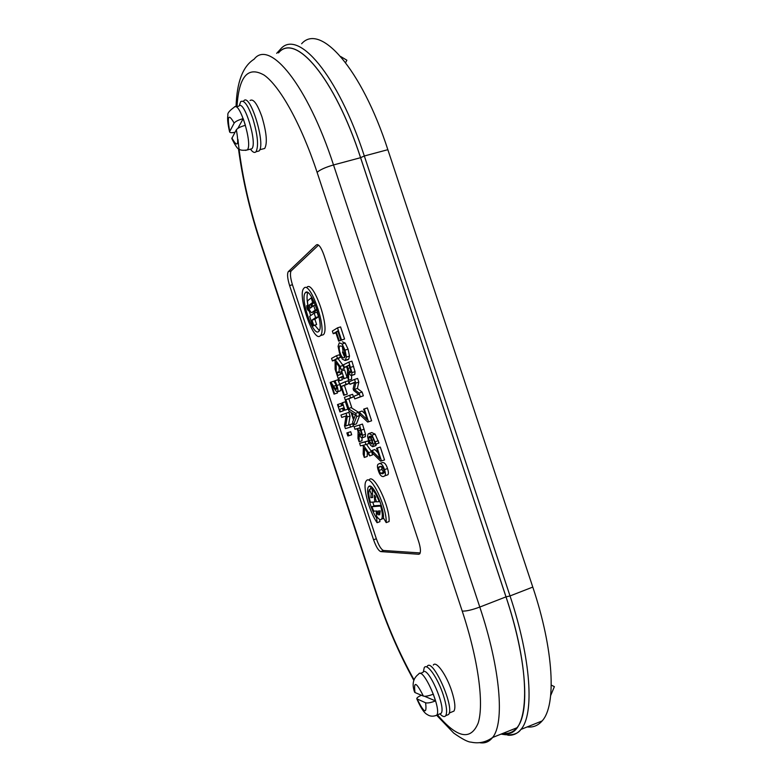 <?xml version="1.0" encoding="UTF-8"?>
<svg xmlns="http://www.w3.org/2000/svg" width="782" height="782" viewBox="0 0 782 782"><rect width="100%" height="100%" fill="white"/><g stroke="black" fill="none" stroke-linecap="round" stroke-linejoin="round"><path stroke-width="1.17" d="M377.755 517.733L376.689 518.124C370.6 509.581 365.458 489.894 368.537 486.785C371.821 481.096 384.148 506.599 383.483 517.967L386.191 522.611C387.11 507.459 370.609 473.335 366.25 480.959C362.154 485.143 368.987 511.262 377.08 522.699L376.689 518.124M370.961 486.59L370.512 489.082M372.721 502.112L374.031 505.954M376.162 511.057L376.826 512.435M379.729 519.424L379.915 521.672L377.08 522.699M369.114 479.962C373.522 472.318 390.062 506.404 389.084 521.555L386.191 522.611M374.989 497.323L376.494 501.849L379.202 501.663C376.914 495.759 374.598 491.741 372.252 489.62L372.731 497.508L370.815 497.665L371.206 493.774L369.436 489.464C368.332 491.624 368.645 495.896 370.394 502.269L374.744 501.976L374.334 495.133L375.731 497.264L374.989 497.323L375.634 497.098M376.338 501.399L374.744 501.976M372.721 489.454L372.31 488.457L369.436 489.464M372.476 493.325L371.206 493.774M372.701 496.99L370.815 497.665M373.591 489.151L372.252 489.62M379.915 501.409L379.202 501.663M380.228 510.881L379.671 514.869L378.38 510.959L380.228 510.881M383.815 518.534L383.092 518.564M381.44 505.974L371.87 506.726L373.737 511.154L377.071 511.017L378.351 514.908L376.22 512.65L376.513 516.11C378.762 519.316 380.443 520.313 381.557 519.111C382.779 517.107 382.496 512.816 380.707 506.237M377.462 512.2L376.22 512.65M381.245 505.328L374.705 505.71L371.87 506.726M318.538 245.089L291.129 270.953L288.314 271.628L291.187 270.885M288.314 271.628L316.446 244.874C318.597 243.847 321.079 247.19 323.885 254.893L418.644 541.515C420.55 547.615 420.931 551.691 419.807 553.744L418.722 554.272L380.785 551.593C378.478 550.733 376.074 546.794 373.561 539.776L289.604 285.557L292.439 284.726C290.337 277.805 289.897 273.211 291.129 270.953M292.439 284.726L376.347 538.759C378.84 545.738 381.245 549.638 383.551 550.489L420.188 552.942M306.72 287.561C312.82 278.539 330.434 328.245 323.396 334.716L321.197 335.39M346.064 415.965L341.734 417.412L346.064 415.946L344.5 425.789L345.429 428.614L350.532 427.089L349.75 424.704L345.703 425.946L347.188 416.953L345.986 413.316L340.952 415.066L341.734 417.412M345.986 413.316L348.88 412.358L350.082 415.995L348.567 424.997L352.643 423.736L353.425 426.122L350.532 427.089M339.906 390.912L340.571 390.697C341.128 389.895 340.874 387.852 339.818 384.558L337.892 379.769L334.285 381.02L336.27 385.555L336.543 389.211C336.162 389.592 335.165 388.586 333.543 386.21L330.864 382.144L333.738 381.225L335.908 384.539M337.101 391.86L337.472 392.975L334.041 394.138L334.608 393.903L331.529 384.588L336.123 391.235L337.668 391.626C338.225 390.834 337.971 388.791 336.915 385.487L334.989 380.697M351.128 407.637L358.576 412.339L359.642 415.565L356.436 423.873L353.513 424.841L356.68 416.552L355.605 413.316L348.195 408.595L351.695 407.432L348.762 408.39L345.888 399.7L350.512 397.901L349.652 395.281L344.432 397.354L348.997 411.166L351.04 412.427L353.503 419.875L352.614 422.114L353.513 424.841M349.652 395.281L352.623 394.314L353.484 396.933L348.831 398.742L351.695 407.432M342.878 376.631L338.684 378.156L342.751 376.259L343.581 378.762L347.091 377.569L344.559 369.935L341.06 371.127L341.89 373.64L337.824 375.565L337.003 373.092L339.945 372.154L340.629 374.236M341.617 377.217L342.438 379.69L341.91 379.925L338.977 380.863L339.496 380.629L338.684 378.156M371.841 450.569L372.779 453.413L380.629 461.155L384.548 459.953L380.296 447.079L376.572 448.262L380.023 458.721L371.841 450.569L374.822 449.542L378.048 452.729M371.704 432.602L375.096 434.098L378.987 443.042L375.956 444.078L372.066 435.115L368.928 433.541L368.078 434.078L367.55 436.297L368.498 440.833L370.502 445.173L372.574 446.727L373.327 444.205L370.59 436.121C372.027 436.278 373.317 438.096 374.48 441.547L375.204 444.244L375.956 444.078M376.386 443.932L376.044 445.408L375.194 445.701M354.539 382.633L349.935 384.285L354.627 382.271L353.132 388.83L353.669 390.453L358.635 394.421L353.894 396.269L354.774 398.918L360.307 396.816L359.065 393.063L354.373 389.426L355.771 383.102L354.559 379.426L349.114 381.812L349.935 384.285M354.559 379.426L357.609 378.439L358.821 382.124L357.394 388.449L362.115 392.075L363.347 395.819L354.774 398.918M351.597 375.468L351.597 379.26L348.596 380.228L348.577 372.037C349.72 374.578 350.707 375.731 351.548 375.477L351.978 372.633L348.84 362.115L351.89 361.157L355.028 371.665L354.833 374.314L354.109 374.549M342.33 341.812L345.185 343.063L348.068 349.173L349.486 356.093L348.752 359.133L347.081 359.661M344.754 357.325L342.477 352.066M342.203 339.926L338.655 341.167L339.28 340.805L336.309 331.832L337.785 330.923L340.893 340.336L339.28 340.805M337.511 327.844L340.571 326.915L344.579 339.026L340.893 340.336L341.519 339.975L337.511 327.844L332.35 331.079L333.23 333.728L335.693 332.203L338.655 341.167M359.104 412.026L360.043 414.871L367.706 422.065L371.606 420.794L367.354 407.93L363.64 409.162L367.1 419.611L359.104 412.026L362.095 411.029L365.243 413.991M381.479 462.885L382.261 462.612C384.353 462.201 386.103 464.185 387.52 468.565C388.566 471.732 388.683 473.794 387.882 474.762L385.79 475.495M336.563 355.683L339.544 354.745L340.414 357.364L338.059 358.606L343.083 365.458L344.139 368.654L341.167 369.593L340.102 366.396L335.107 359.534L337.433 358.303L336.563 355.683L331.558 358.381L332.409 360.961L334.393 359.916L335.097 360.883L335.126 369.202L336.231 372.555L336.192 362.604L341.167 369.593M339.163 366.778L339.173 371.616L336.231 372.555M345.185 381.772L348.156 380.814L349.026 383.444L344.432 385.438L347.296 394.128L343.757 395.321L344.363 395.076L341.49 386.386L346.055 384.392L345.185 381.772L340.033 384.06L343.757 395.321M362.467 424.088L354.119 426.689L362.467 424.088L365.507 434.284L365.35 436.63L364.725 436.845M362.037 437.842L362.007 440.745L359.094 441.732L359.143 434.186C360.267 436.708 361.245 437.92 362.086 437.832L362.555 435.281L359.495 425.085M359.603 443.277L368.029 440.94L368.899 443.56L365.937 444.567L365.067 441.947L359.603 443.277L360.453 445.867L362.623 445.349L363.366 446.414L363.18 454.107L364.295 457.46L364.49 448.252L369.671 455.877L368.615 452.67L363.395 445.173L365.937 444.567M366.484 444.381L371.577 451.664L372.633 454.86L369.671 455.877M367.305 452.397L367.208 456.463L364.295 457.46M343.64 407.989L339.632 409.348L343.611 407.891L344.422 410.335L347.834 409.201L345.38 401.752L341.959 402.896L342.77 405.34L338.802 406.826L338 404.411L340.864 403.483L341.617 405.77M342.496 408.409L343.288 410.824L339.926 411.948L340.424 411.762L339.632 409.348M346.866 432.945L350.688 431.713L351.695 434.763L348.84 435.721L347.834 432.671L346.866 432.945L347.863 435.994L348.84 435.721M307.913 307.932L307.971 308.538L307.913 307.932M307.707 307.013L307.043 307.522L307.776 309.75L307.922 306.945M308.607 309.496L307.776 309.75M314.403 302.487L312.116 304.227L312.468 306.524M314.178 301.989L312.673 302.429L311.187 297.922L307.942 300.493C306.251 302.057 310.327 314.032 311.998 312.438L315.205 310.092L313.709 305.586L310.258 308.186L309.203 305.097L312.673 302.429M315.469 305.058L313.709 305.586M317.042 309.545L315.205 310.092M317.16 309.926L314.618 311.656M311.666 307.121L310.923 304.569M311.998 297.688L311.187 297.922M308.45 310.376L306.955 305.987C308.059 306.73 308.577 308.186 308.489 310.346L308.45 310.376M308.587 310.806L308.636 310.767C308.743 308.186 308.128 306.456 306.808 305.567C306.671 308 307.267 309.75 308.587 310.806M318.47 331.646C312.898 336.319 299.887 297.932 305.303 292.81C310.229 285.489 324.569 325.996 318.89 331.275L318.47 331.646M307.795 292.615C306.759 295.029 306.779 299.232 307.873 305.244M309.115 310.62L310.659 315.615M314.98 325.38L319.31 330.61M319.936 336.084L320.473 335.605C327.443 329.163 309.828 279.409 303.807 288.411C297.18 294.716 313.054 341.675 319.936 336.084M314.129 313.093L317.062 312.214L318.548 316.69L314.902 319.252L311.998 320.131L315.615 317.57L314.129 313.093L309.652 316.348L312.849 326.026L313.748 325.41L311.998 320.131M318.548 316.69L315.615 317.57M314.902 319.252L316.642 324.54L313.748 325.41M316.642 324.54L312.849 326.026M350.082 415.995L347.188 416.953M348.567 424.997L345.703 425.946M352.643 423.736L349.75 424.704M330.864 382.144L330.18 382.457L334.041 394.138M337.472 392.975L334.608 393.903M353.875 418.976L351.88 412.935L355.39 415.115L353.875 418.976M358.576 412.339L355.605 413.316M359.642 415.565L356.68 416.552M348.195 408.595L348.762 408.39M353.484 396.933L350.512 397.901M348.831 398.742L345.888 399.7M337.003 373.092L336.495 373.337L338.977 380.863M347.091 377.569L344.109 378.527L341.587 370.873M343.581 378.762L344.109 378.527M342.438 379.69L339.496 380.629M380.296 447.079L376.572 448.262M381.518 460.999L377.256 448.115M371.636 444L369.124 440.696L368.615 438.125L369.651 436.307L371.538 439.767L372.183 442.397L371.763 443.961M370.619 437.441L368.615 438.125M358.821 382.124L355.771 383.102M357.394 388.449L354.373 389.426M362.115 392.075L359.065 393.063M363.347 395.819L360.307 396.816M350.561 372.711L349.329 371.968L347.071 366.113L349.104 365.116L350.864 371.098L350.561 372.711M350.903 371.46L349.329 371.968M349.212 365.438L347.071 366.113M346.592 366.738L344.373 367.442L346.485 366.406L347.491 369.466L347.452 376.787L348.596 380.228M348.84 362.115L343.493 364.783L344.373 367.442M344.256 357.745C342.78 358.293 341.402 356.651 340.111 352.809C339.026 349.466 338.909 347.169 339.769 345.918L342.36 346.289L344.393 350.483L345.321 355.253L344.256 357.745M342.281 346.201L343.122 351.861L345.243 356.113M342.34 359.173L345.175 360.531L346.436 357.051L345.009 350.131L342.135 344.012L339.3 342.751L338.088 346.289L339.505 353.112L342.34 359.173M345.185 343.063L342.135 344.012M349.486 356.093L346.436 357.051M337.922 331.333L336.309 331.832M335.928 332.897L333.23 333.728M344.579 339.026L341.519 339.975M368.566 421.811L364.314 408.927M380.57 473.335L378.977 470.471L378.615 467.372L380.16 466.395L382.202 466.795L383.825 469.718L384.187 472.787L382.603 473.784L380.57 473.335L383.551 472.289L384.226 472.67M381.567 466.443L381.958 469.435L383.551 472.289M379.25 463.658L377.95 464.371C377.149 465.339 377.276 467.401 378.322 470.578C379.7 474.86 381.43 476.844 383.512 476.531L384.871 475.818C385.663 474.85 385.546 472.787 384.5 469.62C383.082 465.231 381.333 463.247 379.25 463.658L382.261 462.612M334.647 360.258L332.409 360.961M340.414 357.364L337.433 358.303M338.059 358.606L335.107 359.534M343.083 365.458L340.102 366.396M349.026 383.444L346.055 384.392M344.432 385.438L341.49 386.386M347.296 394.128L344.363 395.076M361.128 435.115L359.906 434.235L357.697 428.477L359.74 427.891L361.44 433.678L361.176 435.105M361.45 433.717L359.906 434.235M354.119 426.689L354.979 429.269L357.1 428.653L358.088 431.635L357.98 438.379L359.094 441.732M368.029 440.94L365.067 441.947M371.577 451.664L368.615 452.67M338 404.411L337.501 404.607L339.926 411.948M347.834 409.201L344.94 410.149L342.477 402.701M344.422 410.335L344.94 410.149M343.288 410.824L340.424 411.762M350.688 431.713L347.834 432.671M527.205 726.928C533.099 727.602 538.065 725.608 542.102 720.955C556.559 705.52 553.9 649.979 532.786 587.077L387.852 149.685C361.304 67.985 319.965 22.6 301.627 43.753M289.604 285.557C287.483 278.588 287.033 273.964 288.245 271.696M503.129 733.291C508.642 734.063 513.236 732.235 516.912 727.778C530.137 712.998 526.716 658.698 505.993 596.871L360.57 157.69C334.481 77.447 295.254 32.385 278.558 52.853M345.615 62.609L346.866 60.204L340.688 56.529M234.16 123.106C228.412 113.067 226.936 115.853 229.742 131.454L234.16 123.106C235.402 121.454 238.402 119.959 243.182 118.629L245.392 125.306C240.612 126.645 237.601 128.121 236.36 129.753L231.795 138.502M249.966 149.254L251.794 148.795C257.767 143.605 244.033 98.669 238.745 106.186L235.959 106.86M229.742 131.454L229.644 131.982C229.986 132.813 231.765 132.92 234.971 132.305M243.182 118.629L237.875 128.356M262.605 149L264.727 148.463C267.532 143.135 266.594 132.578 261.931 116.792C257.288 103.85 253.339 98.424 250.074 100.487M256.838 151.532L259.018 150.985C266.193 144.875 250.074 92.032 243.71 100.927M250.435 149.137C252.752 152.314 254.609 153.184 255.997 151.747C258.803 146.214 257.767 135.208 252.879 118.717C248.041 105.208 243.974 99.519 240.67 101.65L239.253 105.785M423.385 696.088C416.259 681.904 413.463 680.731 415.017 692.559L423.385 696.088C425.349 696.586 428.653 695.951 433.306 694.181L435.535 700.916C430.882 702.686 427.568 703.311 425.603 702.793L416.816 698.805C416.571 697.935 418.106 696.742 421.41 695.257M439.494 714.005L441.116 713.321C446.493 707.27 427.236 664.26 422.925 672.383L420.188 673.498M415.017 692.559L414.616 692.178C411.752 684.338 413.082 678.326 418.575 674.152C422.808 666.059 442.016 709.137 436.727 715.159L435.095 715.833M435.535 700.916L424.538 696.283M452.064 711.884L453.961 711.082C455.691 707.974 454.958 701.346 451.761 691.2C446.512 674.837 436.063 660.311 433.306 665.071M446.659 715.315L448.594 714.494C455.046 707.309 432.299 656.812 427.138 666.45M439.885 713.839C442.544 716.644 444.479 717.27 445.691 715.716C447.431 712.5 446.63 705.599 443.286 695.003C437.793 677.906 427.031 662.686 424.255 667.623L423.316 671.973M550.684 695.521L554.379 686.645L551.261 685.11M312.145 304.208L309.222 305.068M314.921 311.568L311.998 312.438M336.201 385.35L333.543 386.21M339.818 384.558L336.915 385.487M340.336 390.873L337.443 391.811M371.567 439.865L369.124 440.696M371.939 432.524L368.928 433.541M375.096 434.098L372.066 435.115M378.312 440.725L375.282 441.752M373.796 439.738L372.379 440.217M375.057 443.619L373.327 444.205M375.575 445.711L372.74 446.669M349.984 367.784L347.853 368.459M353.62 366.377L350.561 367.345M355.028 371.665L351.978 372.633M354.578 374.51L351.548 375.477M348.205 359.573L345.175 360.531M348.068 349.173L345.009 350.131M381.958 469.435L378.977 470.471M381.411 466.404L378.615 467.372M387.52 468.565L384.5 469.62M360.463 430.09L358.449 430.765M364.148 429.181L361.176 430.178M365.507 434.284L362.555 435.281M365.038 436.835L362.174 437.803M370.101 486.228L368.537 486.785M316.446 244.874L317.6 244.59M373.561 539.776L376.347 538.759M418.722 554.272L419.699 553.881M380.785 551.593L383.551 550.489M503.022 733.34C528.935 739.772 533.451 678.17 506.022 596.862L360.6 157.671C334.432 77.183 295.088 32.14 278.431 52.893M276.672 53.342L280.435 49.227C297.58 28.348 337.716 74.143 364.324 155.989L387.852 149.685M501.115 734.103C510.969 735.94 517.576 734.386 520.949 729.43C534.526 714.328 531.144 658.972 510.02 595.943L532.786 587.077M542.102 720.955L520.949 729.43C517.401 733.721 513.021 735.647 507.801 735.207M236.066 106.831C236.76 82.169 242.791 66.275 254.15 59.168C269.487 39.022 307.355 84.544 333.513 164.953L479.796 607.057L505.993 596.871L510.02 595.943L364.324 155.989L360.6 157.671M437.5 714.836C457.187 738.169 470.754 740.896 478.183 723.018C484.175 703.908 478.34 659.822 462.211 611.065C465.906 611.348 471.771 610.009 479.796 607.057C500.539 669.03 504.791 723.115 492.562 737.514C489.131 741.893 484.781 743.614 479.503 742.665M236.995 106.616C238.901 76.294 247.982 65.815 264.228 75.17C280.073 86.362 301.187 124.24 317.111 172.372C319.848 169.811 325.322 167.338 333.513 164.953L360.57 157.69M237.953 139.47C241.267 171.962 248.627 205.627 260.035 240.485L376.973 594.672C387.178 625.385 399.504 653.713 413.961 679.656M317.111 172.372L462.211 611.065M260.035 240.485L259.849 241.052M231.892 137.964C237.601 148.16 239.087 145.423 236.36 129.753M245.421 150.398L247.229 149.949C253.114 144.778 239.351 99.783 234.16 107.29C229.312 110.78 227.239 113.41 227.924 115.169C227.181 118.414 227.748 124.015 229.634 131.982M417.187 699.118C424.225 713.311 427.031 714.533 425.603 702.793M383.698 518.339L381.557 519.111M312.116 304.227L309.203 305.097M307.971 305.215L307.043 305.488M309.809 310.415L308.636 310.767M307.082 292.292L305.303 292.81M323.396 334.716L320.473 335.605M340.571 390.697L337.668 391.626M368.977 436.718L370.072 436.346M376.044 445.408L373.043 446.434M354.833 374.314L351.792 375.282M348.752 359.133L345.722 360.091M378.83 466.981L380.668 466.346M387.882 474.762L384.871 475.818M365.35 436.63L362.398 437.627M436.659 715.256L453.746 733.115C462.25 739.088 468.027 742.098 471.067 742.138C478.74 743.809 485.905 742.274 492.562 737.514L516.912 727.778M238.451 148.58C242.459 179.01 249.585 209.811 259.829 240.993L376.513 594.428C386.777 625.317 399.201 653.938 413.776 680.281M251.794 148.795L247.229 149.949C242.85 150.633 240.084 150.281 238.93 148.903C237.796 149.303 235.411 145.833 231.785 138.502M259.751 149.724L264.727 148.463M259.018 150.985L255.997 151.747M441.116 713.321L436.727 715.159C433.785 716.468 431.038 716.508 428.507 715.286C426.649 714.005 423.424 714.005 416.806 698.815M449.21 713.086L453.961 711.082M448.594 714.494L445.691 715.716"/></g></svg>
